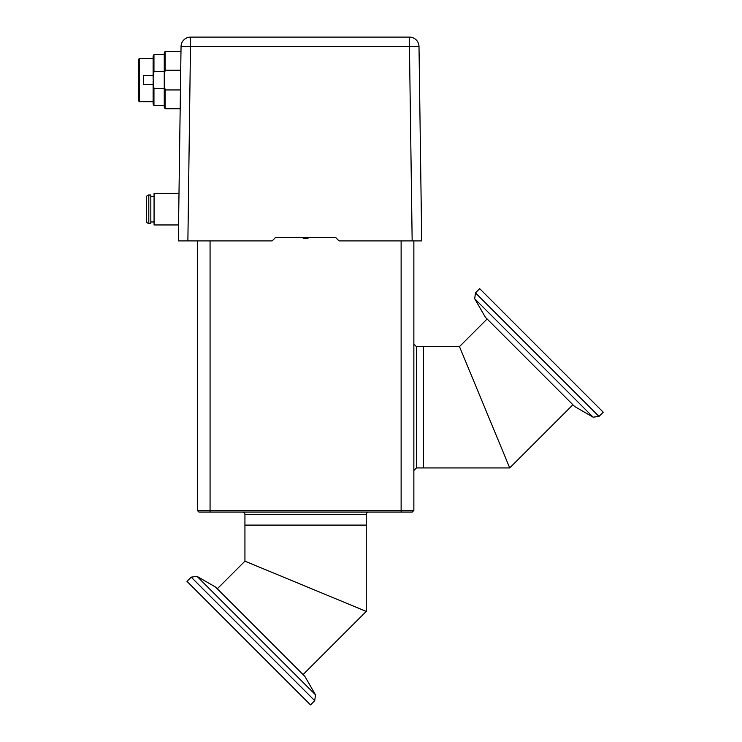 <?xml version="1.0" encoding="UTF-8"?>
<svg xmlns="http://www.w3.org/2000/svg" width="742" height="742" viewBox="0 0 742 742"><rect width="100%" height="100%" fill="white"/><g stroke="black" fill="none" stroke-linecap="round" stroke-linejoin="round"><path stroke-width="1.11" d="M572.907 404.752L509.726 467.933L459.474 346.616L423.413 346.616L423.413 467.933L416.41 467.933L416.41 346.616L413.86 344.065M217.285 588.805L244.934 561.156L366.251 611.408L366.251 525.095L244.934 525.095L366.251 525.095L366.251 514.605A2.551 2.551 0 0 1 368.802 512.063M244.934 561.156L244.934 514.605L366.251 514.605M242.384 512.063A2.551 2.551 0 0 1 244.934 514.605M303.209 237.709L303.209 238.368L307.986 238.368L307.986 237.709M197.326 240.89L197.326 510.468L413.86 510.468L413.86 240.89L421.706 240.89L412.162 240.89L409.445 46.523L181.048 46.523A9.553 9.553 0 0 1 190.601 37.1L409.445 37.1A9.553 9.553 0 0 1 418.998 46.523L421.706 240.89L412.153 240.89M413.86 510.468L412.264 512.063L198.921 512.063L197.326 510.468M459.474 346.616L487.123 318.967M416.41 346.616L423.413 346.616L423.413 467.933L509.726 467.933M598.998 416.41L603.218 412.19L479.684 288.657L475.464 292.877L598.998 416.41L593.136 417.18L574.66 406.514L485.361 317.214L474.695 298.729L593.136 417.18M305.593 586.282L361.002 609.228M366.251 611.408L303.07 674.589M191.195 577.146L186.975 581.366L310.508 704.9L314.729 700.68L191.195 577.146L197.047 576.376L215.532 587.043L304.832 676.342L315.498 694.827L197.047 576.376M146.378 198.429L146.378 219.957M146.378 197.428A2.43 2.43 0 0 1 148.808 195.007L150.83 195.007L150.83 223.379L148.808 223.379A2.43 2.43 0 0 1 146.378 220.949M150.83 196.426L154.067 196.426M150.83 221.96L154.067 221.96M178.553 224.956L154.067 224.956L154.067 193.43L178.998 193.43M190.601 37.1L187.884 240.89L178.33 240.89L184.702 240.89L178.33 240.89L181.048 46.523M412.162 240.89L339.029 240.89L335.848 237.709L275.347 237.709L272.156 240.89L186.687 240.89M184.702 240.89L187.485 240.89M418.998 46.523L409.445 46.523L409.445 37.1A9.553 9.553 0 0 1 418.998 46.523M180.176 108.749L165.104 108.749L165.104 89.949L164.26 84.022L164.26 107.284L165.104 108.749M164.26 84.022L164.26 52.895L165.104 51.43L165.104 70.221L180.714 70.221M164.26 105.559L153.956 105.559L153.956 88.734L164.26 88.734M153.112 78.578L153.112 56.077L153.956 54.611L153.956 71.436L153.112 78.578L153.956 88.734M153.112 58.432L139.422 58.432L139.422 101.737L153.112 101.737M153.112 75.563L143.558 75.563L143.558 84.607L153.112 84.607M139.422 101.737L138.782 101.107L138.782 59.072L139.422 58.432M153.956 105.559L153.112 104.093L153.112 81.601M164.26 71.436L153.956 71.436M165.104 89.949L180.445 89.949M164.26 76.148L165.104 70.221M210.069 240.89L210.069 512.063M401.125 512.063L401.125 240.89M148.808 195.007L148.808 223.379M416.41 467.933L413.86 470.484M475.464 292.877L474.695 298.729M314.729 700.68L315.498 694.827M164.26 54.611L153.956 54.611M180.983 51.43L165.104 51.43"/></g></svg>
